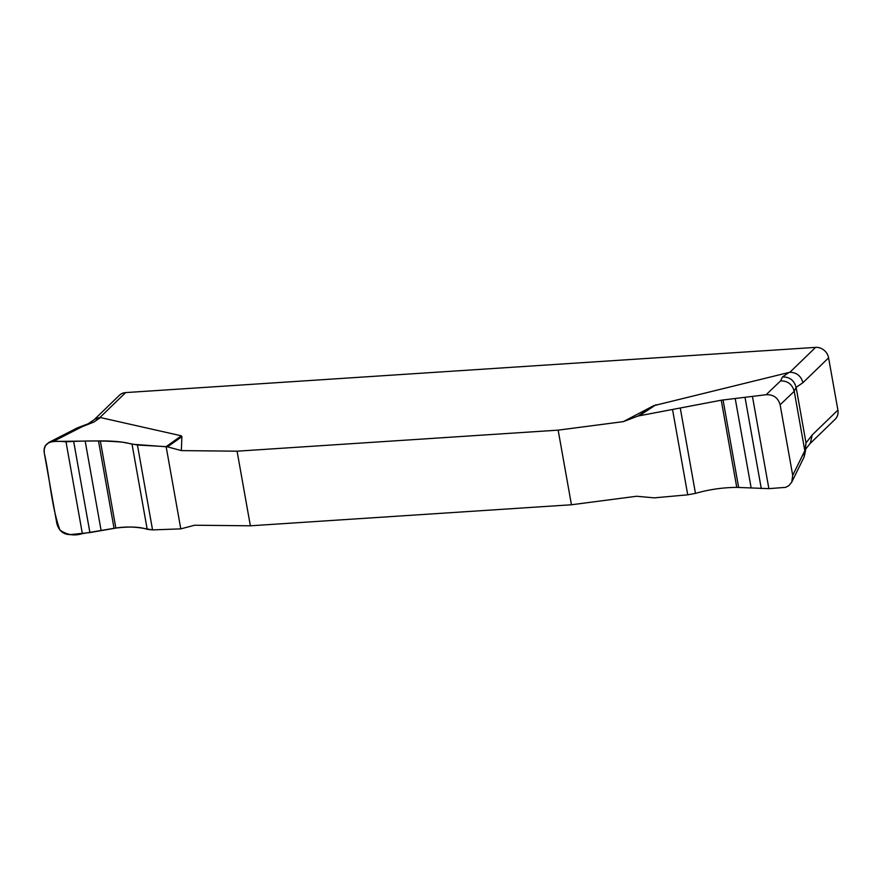 <?xml version="1.0" encoding="UTF-8"?>
<svg xmlns="http://www.w3.org/2000/svg" width="882" height="882" viewBox="0 0 882 882"><rect width="100%" height="100%" fill="white"/><g stroke="black" fill="none" stroke-linecap="round" stroke-linejoin="round"><path stroke-width="1.32" d="M623.287 421.64L638.05 416.017L653.573 405.731L623.287 421.64L558.152 430.14L237.082 451.187L181.339 450.603L181.89 436.645L167.514 446.854L181.339 450.603M653.573 405.731L789.941 372.226L815.607 347.376L125.63 392.589A11.819 10.529 -134.1 0 0 119.401 395.29L94.308 419.589M125.63 392.589L99.964 417.451L181.361 435.818L181.89 436.645M48.841 442.433L77.55 427.77L82.18 426.679L53.273 441.441L48.764 442.488L45.346 445.873L44.221 449.258L44.287 453.028L56.856 523.588C58.818 530.688 63.151 534.36 69.876 534.624L89.909 532.585L115.862 528.075C129.411 526.389 139.852 526.797 147.195 529.31L152.553 529.895L180.788 528.88L194.624 525.22L250.367 525.804L571.448 504.769L636.583 496.257L654.235 497.856L687.728 494.824L695.468 493.38C709.04 489.488 722.81 487.492 736.768 487.382L768.872 488.639L785.664 487.36L788.982 485.552L791.749 482.134L792.709 475.365L804.814 450.735L803.954 457.317L791.727 482.178M571.448 504.769L558.152 430.14M237.082 451.187L250.367 525.804M638.05 416.017L721.244 400.208L766.127 394.717L780.57 380.903L782.466 376.945L789.181 372.347M766.127 394.717C773.448 394.408 778.111 397.76 780.129 404.794L792.709 475.365M780.57 380.903C787.659 380.77 792.201 384.243 794.23 391.31L780.129 404.794M815.607 347.376A11.819 10.529 -134.1 0 1 828.595 357.849L802.929 382.7L796.115 387.352L794.23 391.31L804.814 450.735L806.016 442.896L812.234 434.936L837.9 410.086A11.819 10.529 -134.1 0 1 835.133 419.292L809.93 443.701M53.273 441.441L100.339 440.901C114.186 440.89 124.748 441.992 132.035 444.208L167.514 446.854M82.18 426.679L93.834 422.07L88.332 423.669M802.929 382.7C801.088 376.041 796.755 372.557 789.941 372.226M805.409 449.478L810.326 443.183L812.234 434.936M99.964 417.451L94.969 419.137L88.167 423.79L77.561 427.77M828.595 357.849L837.9 410.086M782.466 376.945C789.544 376.812 794.098 380.274 796.115 387.352L806.016 442.896L805.376 448.993M166.136 446.634L180.788 528.88L152.553 529.895C141.804 528.12 131.561 525.407 114.054 528.307L82.357 533.632C74.342 536.157 66.845 534.944 59.877 529.983C51.189 505.342 50.02 478.518 44.287 453.028C42.182 439.578 56.988 440.989 65.996 441.805C87.373 440.57 106.215 440.691 122.51 442.191L137.438 445.013L166.136 446.634L181.361 435.818M656.021 404.706L639.582 415.598M100.548 417.484L93.834 422.07M82.357 533.632L65.996 441.805M89.909 532.585L73.724 441.728M101.088 530.413L85.201 441.221M114.054 528.307L98.486 440.901M115.862 528.075L100.339 440.901M147.195 529.31L132.035 444.208M152.553 529.895L137.438 445.013M752.511 396.812L768.872 488.639M745.092 397.727L761.276 488.584M735.235 398.62L751.122 487.812M723.053 399.965L738.631 487.371M721.244 400.208L736.768 487.382M680.309 408.278L695.468 493.38M672.613 409.943L687.728 494.824M805.233 447.858L805.222 447.505C805.983 448.442 805.553 451.705 803.954 457.317"/></g></svg>
